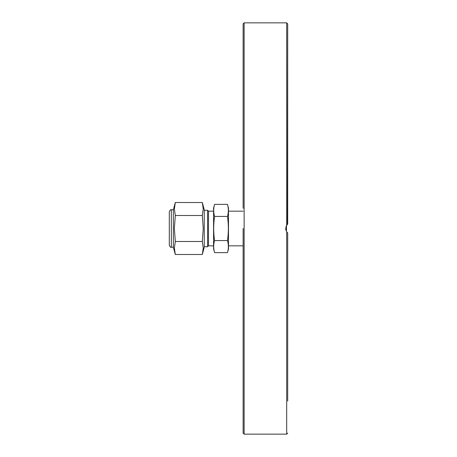 <?xml version="1.0" encoding="UTF-8"?>
<svg xmlns="http://www.w3.org/2000/svg" width="457" height="457" viewBox="0 0 457 457"><rect width="100%" height="100%" fill="white"/><g stroke="black" fill="none" stroke-linecap="round" stroke-linejoin="round"><path stroke-width="0.69" d="M287.693 401.097L287.693 233.03L287.693 303.237L287.693 233.03L286.682 231.859L285.665 228.5L286.682 225.141L287.693 223.97L287.693 208.323L287.693 223.97L286.019 226.455M286.682 231.859L286.682 434.15L244.129 434.15L244.129 22.85L243.118 23.861L243.118 208.323M287.042 232.345L286.476 231.528L286.476 225.467L287.202 224.461M243.118 406.976L243.118 418.115M287.693 208.323L287.693 23.861L287.407 224.244M243.118 56.611L243.118 67.75M287.693 153.763L287.693 191.723M287.693 320.254L287.693 303.237M287.693 366.668L287.693 349.645M243.118 351.273L243.118 366.668M287.693 400.389L287.693 383.366M285.722 229.317L285.945 230.311M286.556 231.665L287.407 232.756M243.118 191.306L243.118 153.763M243.118 136.746L243.118 107.355M243.118 90.332L243.118 73.634M243.118 228.5L243.118 433.139L244.129 434.15M287.693 55.903L287.693 56.611M287.693 73.634L287.693 90.332M287.693 107.355L287.693 136.746M204.256 210.266L207.581 210.266L208.495 211.174L213.556 211.174M204.256 246.734L207.581 246.734L207.581 210.266M207.581 246.734L208.495 245.826L208.495 211.174M208.495 245.826L213.556 245.826M228.489 211.174L243.118 211.174M228.489 245.826L243.118 245.826M213.556 208.141L214.573 204.359C213.402 208.381 213.402 212.408 214.573 216.429C213.402 224.478 213.402 232.522 214.573 240.571C213.402 244.592 213.402 248.619 214.573 252.641L213.556 248.859L213.556 208.141M227.477 204.359L228.489 208.141L228.489 248.859L227.477 252.641C228.643 248.619 228.643 244.592 227.477 240.571C228.643 232.522 228.643 224.478 227.477 216.429C228.643 212.408 228.643 208.381 227.477 204.359L214.573 204.359M227.477 216.429L214.573 216.429M227.477 240.571L214.573 240.571M227.477 252.641L214.573 252.641M202.314 202.502L203.245 209.003L202.314 215.498L203.245 228.5L202.314 241.502L203.245 247.997L202.314 254.498L204.256 247.237L204.256 209.763L202.314 202.502L175.305 202.502L174.374 209.003L175.305 215.498L174.374 228.5L175.305 241.502L174.374 247.997L175.305 254.498L173.357 247.237L173.357 209.763L171.335 209.763C170.838 209.249 170.164 209.923 169.307 211.791L169.307 245.209C170.164 247.077 170.838 247.751 171.335 247.237L171.335 209.763M169.307 240.519L169.307 214.619M202.314 215.498L175.305 215.498M202.314 241.502L175.305 241.502M202.314 254.498L175.305 254.498M244.129 22.85L286.682 22.85L286.682 225.141M286.682 434.15L287.693 433.139M286.682 22.85L287.693 23.861M173.357 247.237L171.335 247.237M173.357 209.763L175.305 202.502"/></g></svg>
